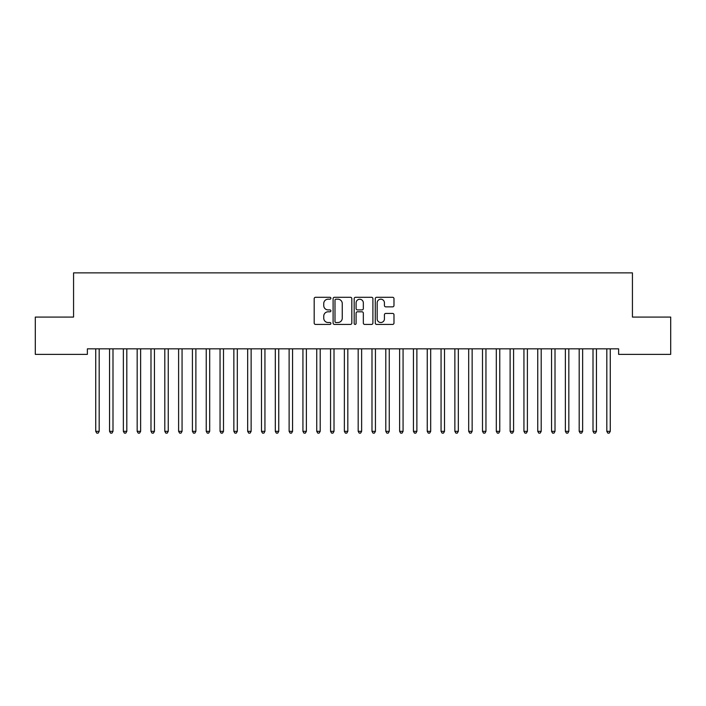 <?xml version="1.0" encoding="UTF-8"?>
<svg xmlns="http://www.w3.org/2000/svg" width="706" height="706" viewBox="0 0 706 706"><rect width="100%" height="100%" fill="white"/><g stroke="black" fill="none" stroke-linecap="round" stroke-linejoin="round"><path stroke-width="1.06" d="M330.902 298.25A0.953 0.953 0 0 0 329.949 297.297L315.547 297.297A1.359 1.359 0 0 0 314.188 298.656L314.188 323.057A1.359 1.359 0 0 0 315.547 324.416L329.949 324.416A0.953 0.953 0 0 0 330.902 323.463A0.953 0.953 0 0 0 329.949 322.518L328.087 322.518A4.342 4.342 0 0 1 323.745 318.177L323.745 316.147A4.342 4.342 0 0 1 328.087 311.805L329.949 311.805A0.953 0.953 0 0 0 330.902 310.861A0.953 0.953 0 0 0 329.949 309.908L328.087 309.908A4.342 4.342 0 0 1 323.745 305.566L323.745 303.536A4.342 4.342 0 0 1 328.087 299.194L329.949 299.194A0.953 0.953 0 0 0 330.902 298.25M392.624 306.854A1.359 1.359 0 0 0 393.983 305.504L393.983 298.656A1.359 1.359 0 0 0 392.624 297.297L376.625 297.297A1.359 1.359 0 0 0 375.265 298.656L375.265 323.057A1.359 1.359 0 0 0 376.625 324.416L392.624 324.416A1.359 1.359 0 0 0 393.983 323.057L393.983 314.788A1.359 1.359 0 0 0 392.624 313.429L385.776 313.429A1.359 1.359 0 0 0 384.426 314.788L384.426 318.891A3.627 3.627 0 0 1 380.799 322.518A3.627 3.627 0 0 1 377.172 318.891L377.172 302.821A3.627 3.627 0 0 1 380.799 299.194A3.627 3.627 0 0 1 384.426 302.821L384.426 305.504A1.359 1.359 0 0 0 385.776 306.854L392.624 306.854M618.624 348.843L87.376 348.843L87.376 354.368L35.3 354.368L35.3 317.073L73.565 317.073L73.565 272.869L632.435 272.869L632.435 317.073L670.7 317.073L670.7 354.368L618.624 354.368L618.624 348.843M351.817 298.656A1.359 1.359 0 0 0 350.458 297.297L334.459 297.297A1.359 1.359 0 0 0 333.1 298.656L333.1 323.057A1.359 1.359 0 0 0 334.459 324.416L350.458 324.416A1.359 1.359 0 0 0 351.817 323.057L351.817 298.656M355.542 297.297L371.541 297.297A1.359 1.359 0 0 1 372.9 298.656L372.9 323.057A1.359 1.359 0 0 1 371.541 324.416L364.693 324.416A1.359 1.359 0 0 1 363.334 323.057L363.334 313.164A1.359 1.359 0 0 0 361.984 311.805L357.439 311.805A1.359 1.359 0 0 0 356.089 313.164L356.089 323.463A0.953 0.953 0 0 1 355.136 324.416A0.953 0.953 0 0 1 354.183 323.463L354.183 298.656A1.359 1.359 0 0 1 355.542 297.297M335.95 299.194A0.953 0.953 0 0 0 334.997 300.147L334.997 321.565A0.953 0.953 0 0 0 335.95 322.518L337.918 322.518A4.342 4.342 0 0 0 342.251 318.177L342.251 303.536A4.342 4.342 0 0 0 337.918 299.194L335.95 299.194M363.334 302.892A3.627 3.627 0 0 0 359.716 299.265A3.627 3.627 0 0 0 356.089 302.892L356.089 308.548A1.359 1.359 0 0 0 357.439 309.908L361.984 309.908A1.359 1.359 0 0 0 363.334 308.548L363.334 302.892M95.548 348.843L95.637 349.046A1.386 1.386 0 0 1 95.734 349.558L95.734 431.331L99.184 431.331L99.184 349.558A1.386 1.386 0 0 1 99.281 349.046L99.369 348.843M99.184 431.331L98.152 433.131L96.766 433.131L95.734 431.331M109.359 348.843L109.448 349.046A1.386 1.386 0 0 1 109.545 349.558L109.545 431.331L112.995 431.331L112.995 349.558A1.386 1.386 0 0 1 113.101 349.046L113.181 348.843M112.995 431.331L111.963 433.131L110.577 433.131L109.545 431.331M123.179 348.843L123.259 349.046A1.386 1.386 0 0 1 123.356 349.558L123.356 431.331L126.815 431.331L126.815 349.558A1.386 1.386 0 0 1 126.912 349.046L126.992 348.843M126.815 431.331L125.774 433.131L124.397 433.131L123.356 431.331M136.99 348.843L137.07 349.046A1.386 1.386 0 0 1 137.167 349.558L137.167 431.331L140.626 431.331L140.626 349.558A1.386 1.386 0 0 1 140.723 349.046L140.803 348.843M140.626 431.331L139.585 433.131L138.208 433.131L137.167 431.331M150.802 348.843L150.881 349.046A1.386 1.386 0 0 1 150.987 349.558L150.987 431.331L154.438 431.331L154.438 349.558A1.386 1.386 0 0 1 154.535 349.046L154.623 348.843M154.438 431.331L153.405 433.131L152.019 433.131L150.987 431.331M164.613 348.843L164.701 349.046A1.386 1.386 0 0 1 164.798 349.558L164.798 431.331L168.249 431.331L168.249 349.558A1.386 1.386 0 0 1 168.355 349.046L168.434 348.843M168.249 431.331L167.216 433.131L165.831 433.131L164.798 431.331M178.433 348.843L178.512 349.046A1.386 1.386 0 0 1 178.609 349.558L178.609 431.331L182.06 431.331L182.06 349.558A1.386 1.386 0 0 1 182.166 349.046L182.245 348.843M182.06 431.331L181.027 433.131L179.651 433.131L178.609 431.331M192.244 348.843L192.323 349.046A1.386 1.386 0 0 1 192.42 349.558L192.42 431.331L195.88 431.331L195.88 349.558A1.386 1.386 0 0 1 195.977 349.046L196.056 348.843M195.88 431.331L194.838 433.131L193.462 433.131L192.42 431.331M206.055 348.843L206.134 349.046A1.386 1.386 0 0 1 206.24 349.558L206.24 431.331L209.691 431.331L209.691 349.558A1.386 1.386 0 0 1 209.788 349.046L209.867 348.843M209.691 431.331L208.649 433.131L207.273 433.131L206.24 431.331M219.866 348.843L219.945 349.046A1.386 1.386 0 0 1 220.051 349.558L220.051 431.331L223.502 431.331L223.502 349.558A1.386 1.386 0 0 1 223.599 349.046L223.687 348.843M223.502 431.331L222.469 433.131L221.084 433.131L220.051 431.331M233.677 348.843L233.765 349.046A1.386 1.386 0 0 1 233.862 349.558L233.862 431.331L237.313 431.331L237.313 349.558A1.386 1.386 0 0 1 237.419 349.046L237.498 348.843M237.313 431.331L236.281 433.131L234.895 433.131L233.862 431.331M247.497 348.843L247.577 349.046A1.386 1.386 0 0 1 247.674 349.558L247.674 431.331L251.133 431.331L251.133 349.558A1.386 1.386 0 0 1 251.23 349.046L251.31 348.843M251.133 431.331L250.092 433.131L248.715 433.131L247.674 431.331M261.308 348.843L261.388 349.046A1.386 1.386 0 0 1 261.485 349.558L261.485 431.331L264.944 431.331L264.944 349.558A1.386 1.386 0 0 1 265.041 349.046L265.121 348.843M264.944 431.331L263.903 433.131L262.526 433.131L261.485 431.331M275.119 348.843L275.199 349.046A1.386 1.386 0 0 1 275.305 349.558L275.305 431.331L278.755 431.331L278.755 349.558A1.386 1.386 0 0 1 278.852 349.046L278.941 348.843M278.755 431.331L277.723 433.131L276.337 433.131L275.305 431.331M288.93 348.843L289.019 349.046A1.386 1.386 0 0 1 289.116 349.558L289.116 431.331L292.566 431.331L292.566 349.558A1.386 1.386 0 0 1 292.663 349.046L292.752 348.843M292.566 431.331L291.534 433.131L290.148 433.131L289.116 431.331M302.75 348.843L302.83 349.046A1.386 1.386 0 0 1 302.927 349.558L302.927 431.331L306.378 431.331L306.378 349.558A1.386 1.386 0 0 1 306.483 349.046L306.563 348.843M306.378 431.331L305.345 433.131L303.959 433.131L302.927 431.331M316.562 348.843L316.641 349.046A1.386 1.386 0 0 1 316.738 349.558L316.738 431.331L320.197 431.331L320.197 349.558A1.386 1.386 0 0 1 320.295 349.046L320.374 348.843M320.197 431.331L319.156 433.131L317.779 433.131L316.738 431.331M330.373 348.843L330.452 349.046A1.386 1.386 0 0 1 330.558 349.558L330.558 431.331L334.009 431.331L334.009 349.558A1.386 1.386 0 0 1 334.106 349.046L334.185 348.843M334.009 431.331L332.967 433.131L331.591 433.131L330.558 431.331M344.184 348.843L344.263 349.046A1.386 1.386 0 0 1 344.369 349.558L344.369 431.331L347.82 431.331L347.82 349.558A1.386 1.386 0 0 1 347.917 349.046L348.005 348.843M347.82 431.331L346.787 433.131L345.402 433.131L344.369 431.331M357.995 348.843L358.083 349.046A1.386 1.386 0 0 1 358.18 349.558L358.18 431.331L361.631 431.331L361.631 349.558A1.386 1.386 0 0 1 361.737 349.046L361.816 348.843M361.631 431.331L360.598 433.131L359.213 433.131L358.18 431.331M371.815 348.843L371.894 349.046A1.386 1.386 0 0 1 371.991 349.558L371.991 431.331L375.442 431.331L375.442 349.558A1.386 1.386 0 0 1 375.548 349.046L375.627 348.843M375.442 431.331L374.409 433.131L373.033 433.131L371.991 431.331M385.626 348.843L385.705 349.046A1.386 1.386 0 0 1 385.803 349.558L385.803 431.331L389.262 431.331L389.262 349.558A1.386 1.386 0 0 1 389.359 349.046L389.438 348.843M389.262 431.331L388.221 433.131L386.844 433.131L385.803 431.331M399.437 348.843L399.517 349.046A1.386 1.386 0 0 1 399.622 349.558L399.622 431.331L403.073 431.331L403.073 349.558A1.386 1.386 0 0 1 403.17 349.046L403.25 348.843M403.073 431.331L402.041 433.131L400.655 433.131L399.622 431.331M413.248 348.843L413.337 349.046A1.386 1.386 0 0 1 413.434 349.558L413.434 431.331L416.884 431.331L416.884 349.558A1.386 1.386 0 0 1 416.981 349.046L417.07 348.843M416.884 431.331L415.852 433.131L414.466 433.131L413.434 431.331M427.059 348.843L427.148 349.046A1.386 1.386 0 0 1 427.245 349.558L427.245 431.331L430.695 431.331L430.695 349.558A1.386 1.386 0 0 1 430.801 349.046L430.881 348.843M430.695 431.331L429.663 433.131L428.277 433.131L427.245 431.331M440.879 348.843L440.959 349.046A1.386 1.386 0 0 1 441.056 349.558L441.056 431.331L444.515 431.331L444.515 349.558A1.386 1.386 0 0 1 444.612 349.046L444.692 348.843M444.515 431.331L443.474 433.131L442.097 433.131L441.056 431.331M454.69 348.843L454.77 349.046A1.386 1.386 0 0 1 454.867 349.558L454.867 431.331L458.326 431.331L458.326 349.558A1.386 1.386 0 0 1 458.423 349.046L458.503 348.843M458.326 431.331L457.285 433.131L455.908 433.131L454.867 431.331M468.502 348.843L468.581 349.046A1.386 1.386 0 0 1 468.687 349.558L468.687 431.331L472.137 431.331L472.137 349.558A1.386 1.386 0 0 1 472.235 349.046L472.323 348.843M472.137 431.331L471.105 433.131L469.719 433.131L468.687 431.331M482.313 348.843L482.401 349.046A1.386 1.386 0 0 1 482.498 349.558L482.498 431.331L485.949 431.331L485.949 349.558A1.386 1.386 0 0 1 486.055 349.046L486.134 348.843M485.949 431.331L484.916 433.131L483.531 433.131L482.498 431.331M496.133 348.843L496.212 349.046A1.386 1.386 0 0 1 496.309 349.558L496.309 431.331L499.76 431.331L499.76 349.558A1.386 1.386 0 0 1 499.866 349.046L499.945 348.843M499.76 431.331L498.727 433.131L497.351 433.131L496.309 431.331M509.944 348.843L510.023 349.046A1.386 1.386 0 0 1 510.12 349.558L510.12 431.331L513.58 431.331L513.58 349.558A1.386 1.386 0 0 1 513.677 349.046L513.756 348.843M513.58 431.331L512.538 433.131L511.162 433.131L510.12 431.331M523.755 348.843L523.834 349.046A1.386 1.386 0 0 1 523.94 349.558L523.94 431.331L527.391 431.331L527.391 349.558A1.386 1.386 0 0 1 527.488 349.046L527.567 348.843M527.391 431.331L526.349 433.131L524.973 433.131L523.94 431.331M537.566 348.843L537.645 349.046A1.386 1.386 0 0 1 537.751 349.558L537.751 431.331L541.202 431.331L541.202 349.558A1.386 1.386 0 0 1 541.299 349.046L541.387 348.843M541.202 431.331L540.169 433.131L538.784 433.131L537.751 431.331M551.377 348.843L551.465 349.046A1.386 1.386 0 0 1 551.562 349.558L551.562 431.331L555.013 431.331L555.013 349.558A1.386 1.386 0 0 1 555.119 349.046L555.198 348.843M555.013 431.331L553.981 433.131L552.595 433.131L551.562 431.331M565.197 348.843L565.277 349.046A1.386 1.386 0 0 1 565.374 349.558L565.374 431.331L568.833 431.331L568.833 349.558A1.386 1.386 0 0 1 568.93 349.046L569.01 348.843M568.833 431.331L567.792 433.131L566.415 433.131L565.374 431.331M579.008 348.843L579.088 349.046A1.386 1.386 0 0 1 579.185 349.558L579.185 431.331L582.644 431.331L582.644 349.558A1.386 1.386 0 0 1 582.741 349.046L582.821 348.843M582.644 431.331L581.603 433.131L580.226 433.131L579.185 431.331M592.819 348.843L592.899 349.046A1.386 1.386 0 0 1 593.005 349.558L593.005 431.331L596.455 431.331L596.455 349.558A1.386 1.386 0 0 1 596.552 349.046L596.641 348.843M596.455 431.331L595.423 433.131L594.037 433.131L593.005 431.331M606.63 348.843L606.719 349.046A1.386 1.386 0 0 1 606.816 349.558L606.816 431.331L610.266 431.331L610.266 349.558A1.386 1.386 0 0 1 610.363 349.046L610.452 348.843M610.266 431.331L609.234 433.131L607.848 433.131L606.816 431.331"/></g></svg>
